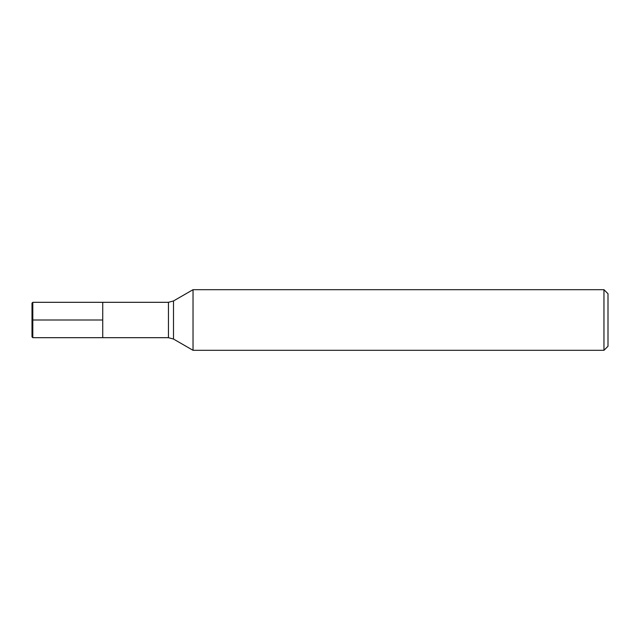<?xml version="1.0" encoding="UTF-8"?>
<svg xmlns="http://www.w3.org/2000/svg" width="640" height="640" viewBox="0 0 640 640"><rect width="100%" height="100%" fill="white"/><g stroke="black" fill="none" stroke-linecap="round" stroke-linejoin="round"><path stroke-width="0.96" d="M32.808 337.688L32 336.872L32 303.128L32.808 302.312L32.808 337.688L102.736 337.688L102.736 302.312L102.736 337.688L168.448 337.688L168.448 302.312L173.496 300.96L173.496 339.04L193.032 350.312L603.96 350.312L603.96 289.688L193.032 289.688L193.032 350.312M603.96 289.688L608 293.728L608 346.272L603.96 350.312M32.808 320L102.736 320L32.808 320M32.808 302.312L168.448 302.312M173.496 300.96L193.032 289.688M168.448 337.688L173.496 339.04"/></g></svg>
